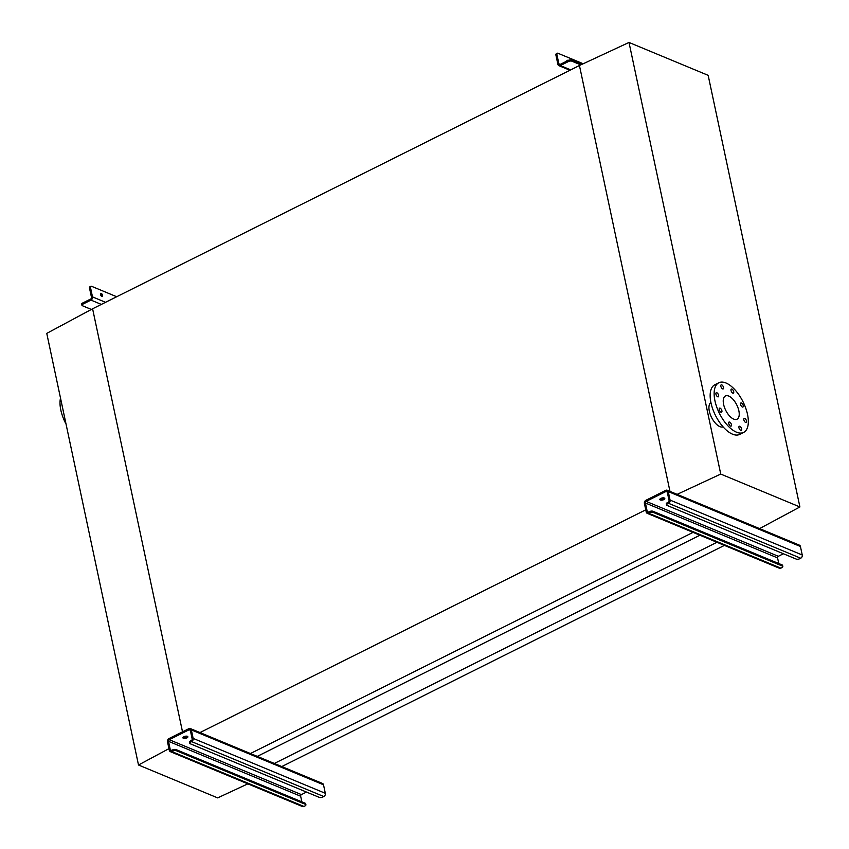 <?xml version="1.0" encoding="UTF-8"?>
<svg xmlns="http://www.w3.org/2000/svg" width="849" height="849" viewBox="0 0 849 849"><rect width="100%" height="100%" fill="white"/><g stroke="black" fill="none" stroke-linecap="round" stroke-linejoin="round"><path stroke-width="1.27" d="M693.06 532.365L249.447 754.029M645.76 509.835L198.995 733.069M699.905 535.22L257.3 756.374M716.938 542.288L274.333 763.453M724.409 545.398L281.804 766.562M676.101 494.84L720.748 474.071L629.003 42.45L579.442 65.511L669.967 491.38L579.442 65.511L92.594 308.781L182.514 731.827L92.594 308.781L46.759 333.381L138.504 765.002L168.951 748.659M60.512 398.085A27.752 13.16 63.4 0 0 60.82 410.056A27.752 13.16 63.4 0 0 66.042 424.076M247.844 783.85L217.673 797.89L138.504 765.002M731.955 389.097A2.271 1.072 63.4 0 0 731.36 389.086A2.271 1.072 63.4 0 0 731.191 391.081A2.271 1.072 63.4 0 0 732.804 393.129A2.271 1.072 63.4 0 0 733.387 393.14A2.271 1.072 63.4 0 0 733.557 391.156A2.271 1.072 63.4 0 0 731.955 389.097M721.756 384.862A2.271 1.072 63.4 0 0 721.172 384.852A2.271 1.072 63.4 0 0 721.003 386.836A2.271 1.072 63.4 0 0 722.605 388.895A2.271 1.072 63.4 0 0 723.199 388.906A2.271 1.072 63.4 0 0 723.369 386.921A2.271 1.072 63.4 0 0 721.756 384.862M716.864 392.769A2.271 1.072 63.4 0 0 716.269 392.747A2.271 1.072 63.4 0 0 716.1 394.743A2.271 1.072 63.4 0 0 717.713 396.791A2.271 1.072 63.4 0 0 718.307 396.812A2.271 1.072 63.4 0 0 718.477 394.817A2.271 1.072 63.4 0 0 716.864 392.769M720.132 408.167A2.271 1.072 63.4 0 0 719.549 408.146A2.271 1.072 63.4 0 0 719.379 410.141A2.271 1.072 63.4 0 0 720.992 412.19A2.271 1.072 63.4 0 0 721.576 412.211A2.271 1.072 63.4 0 0 721.746 410.216A2.271 1.072 63.4 0 0 720.132 408.167M729.662 422.059A2.271 1.072 63.4 0 0 729.068 422.038A2.271 1.072 63.4 0 0 728.898 424.033A2.271 1.072 63.4 0 0 730.511 426.081A2.271 1.072 63.4 0 0 731.106 426.102A2.271 1.072 63.4 0 0 731.276 424.107A2.271 1.072 63.4 0 0 729.662 422.059M739.85 426.294A2.271 1.072 63.4 0 0 739.267 426.272A2.271 1.072 63.4 0 0 739.097 428.267A2.271 1.072 63.4 0 0 740.71 430.316A2.271 1.072 63.4 0 0 741.294 430.337A2.271 1.072 63.4 0 0 741.464 428.342A2.271 1.072 63.4 0 0 739.85 426.294M744.753 418.398A2.271 1.072 63.4 0 0 744.159 418.377A2.271 1.072 63.4 0 0 743.989 420.372A2.271 1.072 63.4 0 0 745.602 422.42A2.271 1.072 63.4 0 0 746.197 422.441A2.271 1.072 63.4 0 0 746.356 420.446A2.271 1.072 63.4 0 0 744.753 418.398M741.474 402.988A2.271 1.072 63.4 0 0 740.89 402.967A2.271 1.072 63.4 0 0 740.721 404.962A2.271 1.072 63.4 0 0 742.334 407.011A2.271 1.072 63.4 0 0 742.917 407.032A2.271 1.072 63.4 0 0 743.087 405.037A2.271 1.072 63.4 0 0 741.474 402.988M714.954 400.824A27.752 13.16 -116.6 0 1 718.827 382.761A27.752 13.16 -116.6 0 1 747.513 414.354A27.752 13.16 -116.6 0 1 743.639 432.417A27.752 13.16 -116.6 0 1 714.954 400.824M743.639 432.417L739.659 434.401A27.752 13.16 -116.6 0 1 710.974 402.819A27.752 13.16 -116.6 0 1 714.858 384.756L718.827 382.761M710.921 402.532A13.626 6.463 63.4 0 0 709.329 411.224A13.626 6.463 63.4 0 0 723.083 426.877M738.853 410.757A12.99 6.155 -116.6 0 1 737.038 419.215A12.99 6.155 -116.6 0 1 723.613 404.421A12.99 6.155 -116.6 0 1 725.428 395.974A12.99 6.155 -116.6 0 1 738.853 410.757M629.003 42.45L708.162 75.338L799.907 506.959L758.613 529.118M720.748 474.071L799.907 506.959M187.385 736.316A2.526 1.072 168 0 0 184.509 736.454A2.526 1.072 168 0 0 182.928 737.834A2.526 1.072 168 0 0 183.416 738.312A2.526 1.072 168 0 0 186.281 738.174A2.526 1.072 168 0 0 187.862 736.794A2.526 1.072 168 0 0 187.385 736.316A2.526 1.072 -12 0 1 183.193 737.197M190.134 743.724L319.351 797.402A2.526 1.072 168 0 0 322.811 797.02L323.809 796.532A2.526 1.953 112.6 0 0 325.316 793.295L323.511 784.794A2.526 1.953 112.6 0 0 322.493 783.457L190.325 728.559A2.526 1.953 112.6 0 1 191.343 729.896L193.148 738.386A2.526 1.953 112.6 0 1 191.641 741.623L190.643 742.122A2.526 1.072 168 0 0 189.656 743.257A2.526 1.072 168 0 0 190.134 743.724M189.656 743.257L189.423 742.143A2.526 1.072 -12 0 1 190.409 740.997L191.396 740.498A1.263 0.976 -67.4 0 0 192.15 738.885L190.346 730.384A1.263 0.976 -67.4 0 0 189.115 729.769L169.248 739.702A1.263 0.976 -67.4 0 0 168.495 741.315L170.299 749.805A1.263 0.976 -67.4 0 0 171.53 750.431L172.517 749.932A2.526 1.072 -12 0 1 175.987 749.561L176.231 750.675A2.526 1.072 168 0 0 172.761 751.057L171.763 751.545A2.526 1.953 112.6 0 1 170.32 751.641A2.526 1.953 112.6 0 1 169.301 750.304L167.497 741.803A2.526 1.953 112.6 0 1 169.004 738.577L188.881 728.654A2.526 1.953 112.6 0 1 190.325 728.559M176.231 750.675L305.438 804.353A2.526 1.072 168 0 1 305.916 804.82A2.526 1.072 168 0 1 304.929 805.956L303.942 806.454A2.526 1.953 112.6 0 1 302.499 806.55L170.32 751.641M175.987 749.561L305.205 803.239A2.526 1.072 -12 0 1 305.682 803.706L305.916 804.82M306.5 792.064L301.416 794.6A1.263 0.976 -67.4 0 0 300.663 796.213L301.862 801.849M101.848 296.481A1.762 0.838 -116.6 0 1 100.596 294.89A1.762 0.838 -116.6 0 1 100.723 293.34A1.762 0.838 -116.6 0 1 101.18 293.351A1.762 0.838 -116.6 0 1 102.442 294.943A1.762 0.838 -116.6 0 1 102.305 296.503A1.762 0.838 -116.6 0 1 101.848 296.481M116.695 296.736L91.586 286.304A2.526 1.199 63.4 0 0 90.939 286.283A2.526 1.199 63.4 0 0 90.588 287.928L92.488 296.874A2.526 1.953 112.6 0 1 90.97 300.1L82.926 304.122A2.526 1.072 168 0 0 81.939 305.269A2.526 1.072 168 0 0 82.417 305.736L91.352 309.439M101.615 296.343A1.762 0.838 63.4 0 0 100.426 293.987M81.939 305.269L81.706 304.144A2.526 1.072 -12 0 1 82.693 303.008L90.737 298.986A1.263 0.976 -67.4 0 0 91.49 297.373L89.591 288.427A2.526 1.199 -116.6 0 1 89.941 286.782L90.939 286.283M664.3 498.013A2.526 1.072 168 0 0 661.435 498.151A2.526 1.072 168 0 0 659.843 499.53A2.526 1.072 168 0 0 660.331 499.997A2.526 1.072 168 0 0 663.196 499.87A2.526 1.072 168 0 0 664.788 498.48A2.526 1.072 168 0 0 664.3 498.013A2.526 1.072 -12 0 1 660.108 498.894M667.049 505.42L796.266 559.098A2.526 1.072 168 0 0 799.737 558.716L800.724 558.217A2.526 1.953 112.6 0 0 802.241 554.991L800.427 546.491A2.526 1.953 112.6 0 0 799.408 545.154L667.24 490.244A2.526 1.953 112.6 0 1 668.259 491.582L670.063 500.082A2.526 1.953 112.6 0 1 668.556 503.319L667.558 503.807A2.526 1.072 168 0 0 666.571 504.953A2.526 1.072 168 0 0 667.049 505.42M666.571 504.953L666.338 503.828A2.526 1.072 -12 0 1 667.325 502.693L668.312 502.194A1.263 0.976 -67.4 0 0 669.076 500.581L667.261 492.08A1.263 0.976 -67.4 0 0 666.03 491.465L646.163 501.388A1.263 0.976 -67.4 0 0 645.41 503.001L647.214 511.501A1.263 0.976 -67.4 0 0 648.445 512.127L649.443 511.629A2.526 1.072 -12 0 1 652.902 511.247L653.146 512.371A2.526 1.072 168 0 0 649.676 512.743L648.678 513.242A2.526 1.953 112.6 0 1 647.235 513.337A2.526 1.953 112.6 0 1 646.216 512L644.412 503.499A2.526 1.953 112.6 0 1 645.93 500.273L665.796 490.34A2.526 1.953 112.6 0 1 667.24 490.244M653.146 512.371L782.354 566.05A2.526 1.072 168 0 1 782.831 566.516A2.526 1.072 168 0 1 781.844 567.652L780.857 568.151A2.526 1.953 112.6 0 1 779.414 568.246L647.235 513.337M652.902 511.247L782.12 564.925A2.526 1.072 -12 0 1 782.598 565.392L782.831 566.516M783.415 553.76L778.331 556.297A1.263 0.976 -67.4 0 0 777.578 557.91L778.777 563.545M567.939 60.544A1.762 0.838 63.4 0 0 567.567 60.311A1.762 0.838 63.4 0 0 567.111 60.29A1.762 0.838 63.4 0 0 566.814 61.096M583.221 63.749L557.973 53.264A2.526 1.199 63.4 0 0 557.326 53.243A2.526 1.199 63.4 0 0 556.976 54.888L558.875 63.834A1.263 0.976 -67.4 0 0 560.107 64.45L568.151 60.428A2.526 1.072 -12 0 1 571.621 60.056L581.947 64.344M571.621 60.056L571.855 61.17L580.79 64.885M571.855 61.17A2.526 1.072 168 0 0 568.384 61.553L560.34 65.575A2.526 1.953 112.6 0 1 558.897 65.67A2.526 1.953 112.6 0 1 557.878 64.333L555.978 55.387A2.526 1.199 -116.6 0 1 556.328 53.742L557.326 53.243M191.641 741.623L323.809 796.532M193.148 738.386L325.316 793.295M191.343 729.896L323.511 784.794M171.763 751.545L303.942 806.454M305.438 804.353L305.205 803.239M170.299 749.805L171.647 750.367M168.495 741.315L300.663 796.213M169.248 739.702L301.416 794.6M189.115 729.769L190.314 730.267M172.761 751.057L172.517 749.932M190.409 740.997L190.643 742.122M90.97 300.1L101.339 304.409M92.488 296.874L105.552 302.308M82.693 303.008L82.926 304.122M90.588 287.928L89.591 288.427M668.556 503.319L800.724 558.217M670.063 500.082L802.241 554.991M668.259 491.582L800.427 546.491M648.678 513.242L780.857 568.151M782.354 566.05L782.12 564.925M647.214 511.501L648.562 512.064M645.41 503.001L777.578 557.91M646.163 501.388L778.331 556.297M666.03 491.465L667.229 491.964M649.676 512.743L649.443 511.629M667.325 502.693L667.558 503.807M558.875 63.834L560.223 64.397M560.34 65.575L570.698 69.873M556.976 54.888L555.978 55.387M568.384 61.553L568.151 60.428M558.897 65.67L569.944 70.255"/></g></svg>

